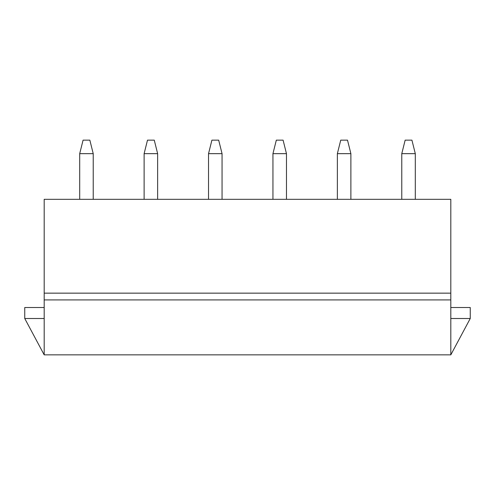 <?xml version="1.0" encoding="UTF-8"?>
<svg xmlns="http://www.w3.org/2000/svg" width="495" height="495" viewBox="0 0 495 495"><rect width="100%" height="100%" fill="white"/><g stroke="black" fill="none" stroke-linecap="round" stroke-linejoin="round"><path stroke-width="0.74" d="M405.157 140.141L411.92 140.141L415.305 153.667L401.779 153.667L405.157 140.141M401.779 199.318L401.779 153.667M415.305 199.318L415.305 153.667M340.739 140.141L347.502 140.141L350.887 153.667L337.361 153.667L340.739 140.141M337.361 199.318L337.361 153.667M350.887 199.318L350.887 153.667M276.328 140.141L283.091 140.141L286.469 153.667L272.943 153.667L276.328 140.141M272.943 199.318L272.943 153.667M286.469 199.318L286.469 153.667M211.91 140.141L218.672 140.141L222.057 153.667L208.531 153.667L211.91 140.141M208.531 199.318L208.531 153.667M222.057 199.318L222.057 153.667M147.498 140.141L154.261 140.141L157.639 153.667L144.113 153.667L147.498 140.141M144.113 199.318L144.113 153.667M157.639 199.318L157.639 153.667M83.08 140.141L89.843 140.141L93.221 153.667L79.695 153.667L83.08 140.141M79.695 199.318L79.695 153.667M93.221 199.318L93.221 153.667M44.191 307.519L24.75 307.519L24.75 318.508L44.191 354.859L450.809 354.859L450.809 199.318L44.191 199.318L44.191 293.151L450.809 293.151M44.191 293.151L44.191 299.914L450.809 299.914M44.191 354.859L44.191 299.914M450.809 354.859L470.25 318.508L470.25 307.519L450.809 307.519M470.25 318.508L450.809 318.508M24.75 318.508L44.191 318.508"/></g></svg>
